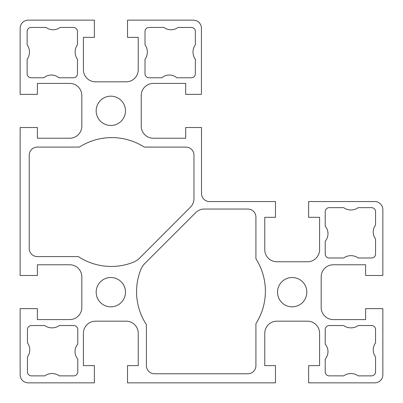 <?xml version="1.0" encoding="UTF-8"?>
<svg xmlns="http://www.w3.org/2000/svg" width="403" height="403" viewBox="0 0 403 403"><rect width="100%" height="100%" fill="white"/><g stroke="black" fill="none" stroke-linecap="round" stroke-linejoin="round"><path stroke-width="0.6" d="M81.819 276.856L81.819 307.494A12.09 12.09 0 0 1 69.729 319.584L37.378 319.584L37.378 308.627L20.15 308.627L20.15 374.79A8.06 8.06 0 0 0 28.275 382.85L94.373 382.85L94.373 365.622L83.416 365.622L83.416 333.271A12.09 12.09 0 0 1 95.506 321.181L126.144 321.181A12.09 12.09 0 0 1 138.234 333.271L138.234 365.622L127.534 365.622L127.534 382.85L275.466 382.85L275.466 365.622L264.766 365.622L264.766 333.271A12.09 12.09 0 0 1 276.856 321.181L307.494 321.181A12.09 12.09 0 0 1 319.584 333.271L319.584 365.622L308.627 365.622L308.627 382.85L374.855 382.85A8.06 8.06 0 0 0 382.85 374.79L382.85 308.627L365.622 308.627L365.622 319.584L333.271 319.584A12.09 12.09 0 0 1 321.181 307.494L321.181 276.856A12.09 12.09 0 0 1 333.271 264.766L365.622 264.766L365.622 275.466L382.85 275.466L382.85 209.625A8.06 8.06 0 0 0 374.79 201.565L308.627 201.565L308.627 217.323L319.584 217.323L319.584 249.669A12.09 12.09 0 0 1 307.494 261.759L276.856 261.759A12.09 12.09 0 0 1 264.766 249.669L264.766 217.323L275.466 217.323L275.466 201.565L209.56 201.565A8.06 8.06 0 0 1 201.5 193.505L201.5 127.534L185.677 127.534L185.677 138.234L153.331 138.234A12.09 12.09 0 0 1 141.241 126.144L141.241 95.506A12.09 12.09 0 0 1 153.331 83.416L185.677 83.416L185.677 94.373L201.435 94.373L201.435 28.21A8.06 8.06 0 0 0 193.375 20.15L127.534 20.15L127.534 37.378L138.234 37.378L138.234 69.729A12.09 12.09 0 0 1 126.144 81.819L95.506 81.819A12.09 12.09 0 0 1 83.416 69.729L83.416 37.378L94.373 37.378L94.373 20.15L28.21 20.15A8.06 8.06 0 0 0 20.15 28.275L20.15 94.373L37.378 94.373L37.378 83.416L69.729 83.416A12.09 12.09 0 0 1 81.819 95.506L81.819 126.144A12.09 12.09 0 0 1 69.729 138.234L37.378 138.234L37.378 127.534L20.15 127.534L20.15 275.466L37.378 275.466L37.378 264.766L69.729 264.766A12.09 12.09 0 0 1 81.819 276.856M96.171 110.825A14.654 14.654 0 0 1 118.155 98.131A14.654 14.654 0 0 1 118.155 123.52A14.654 14.654 0 0 1 96.171 110.825M191.314 77.784L176.771 77.784A11.541 11.541 0 0 0 161.774 77.784L149.039 77.784A4.03 4.03 0 0 1 145.009 73.754L145.009 59.322A12.508 12.508 0 0 0 145.009 44.783L145.009 31.474A4.03 4.03 0 0 1 149.039 27.444L163.956 27.444A11.788 11.788 0 0 0 178.01 27.444L191.314 27.444A4.03 4.03 0 0 1 195.344 31.474L195.344 44.783A12.508 12.508 0 0 0 195.344 59.322L195.344 73.754A4.03 4.03 0 0 1 191.314 77.784M190.428 207.223L139.861 257.86A20.15 20.15 0 0 1 132.864 262.418A59.916 59.916 0 0 1 78.338 256.575L37.298 256.575A8.06 8.06 0 0 1 29.238 248.515L29.238 155.145A8.06 8.06 0 0 1 37.298 147.085L79.371 147.085A60.254 60.254 0 0 1 144.254 147.085L185.904 147.085A8.06 8.06 0 0 1 193.964 155.145L193.964 198.684A12.09 12.09 0 0 1 190.428 207.223M325.216 253.961L325.216 241.226A11.541 11.541 0 0 0 325.216 226.229L325.216 211.686A4.03 4.03 0 0 1 329.246 207.656L343.678 207.656A12.508 12.508 0 0 0 358.217 207.656L371.526 207.656A4.03 4.03 0 0 1 375.556 211.686L375.556 224.99A11.788 11.788 0 0 0 375.556 239.044L375.556 253.961A4.03 4.03 0 0 1 371.526 257.991L358.217 257.991A12.508 12.508 0 0 0 343.678 257.991L329.246 257.991A4.03 4.03 0 0 1 325.216 253.961M277.521 292.175A14.654 14.654 0 0 1 299.505 279.481A14.654 14.654 0 0 1 299.505 304.87A14.654 14.654 0 0 1 277.521 292.175M255.915 323.629L255.915 365.702A8.06 8.06 0 0 1 247.855 373.762L154.485 373.762A8.06 8.06 0 0 1 146.425 365.702L146.425 324.662A59.916 59.916 0 0 1 140.582 270.136A20.15 20.15 0 0 1 145.14 263.139L195.777 212.572A12.09 12.09 0 0 1 204.316 209.036L247.855 209.036A8.06 8.06 0 0 1 255.915 217.096L255.915 258.746A60.254 60.254 0 0 1 255.915 323.629M329.246 325.533L343.678 325.533A12.508 12.508 0 0 0 358.217 325.533L371.526 325.533A4.03 4.03 0 0 1 375.556 329.563L375.556 342.867A11.788 11.788 0 0 0 375.556 356.922L375.556 371.838A4.03 4.03 0 0 1 371.526 375.868L358.217 375.868A12.508 12.508 0 0 0 343.678 375.868L329.246 375.868A4.03 4.03 0 0 1 325.216 371.838L325.216 359.103A11.541 11.541 0 0 0 325.216 344.107L325.216 329.563A4.03 4.03 0 0 1 329.246 325.533M96.171 292.175A14.654 14.654 0 0 1 118.155 279.481A14.654 14.654 0 0 1 118.155 304.87A14.654 14.654 0 0 1 96.171 292.175M77.784 329.563L77.784 344.107A11.541 11.541 0 0 0 77.784 359.103L77.784 371.838A4.03 4.03 0 0 1 73.754 375.868L59.322 375.868A12.508 12.508 0 0 0 44.783 375.868L31.474 375.868A4.03 4.03 0 0 1 27.444 371.838L27.444 356.922A11.788 11.788 0 0 0 27.444 342.867L27.444 329.563A4.03 4.03 0 0 1 31.474 325.533L44.783 325.533A12.508 12.508 0 0 0 59.322 325.533L73.754 325.533A4.03 4.03 0 0 1 77.784 329.563M73.437 77.784L58.893 77.784A11.541 11.541 0 0 0 43.897 77.784L31.162 77.784A4.03 4.03 0 0 1 27.132 73.754L27.132 59.322A12.508 12.508 0 0 0 27.132 44.783L27.132 31.474A4.03 4.03 0 0 1 31.162 27.444L46.078 27.444A11.788 11.788 0 0 0 60.133 27.444L73.437 27.444A4.03 4.03 0 0 1 77.467 31.474L77.467 44.783A12.508 12.508 0 0 0 77.467 59.322L77.467 73.754A4.03 4.03 0 0 1 73.437 77.784"/></g></svg>

